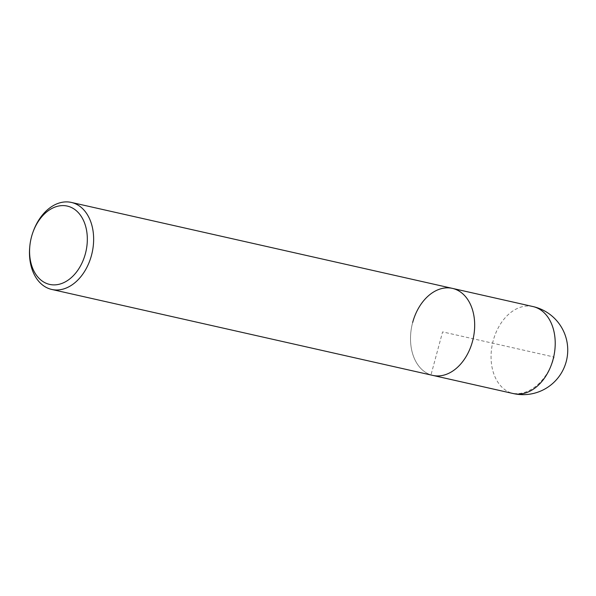 <?xml version="1.0" encoding="UTF-8"?>
<svg xmlns="http://www.w3.org/2000/svg" width="596" height="596" viewBox="0 0 596 596"><rect width="100%" height="100%" fill="white"/><g stroke="black" fill="none" stroke-linecap="round" stroke-linejoin="round"><path stroke-width="0.45" stroke-dasharray="2.98 2.23" d="M432.778 375.398A44.603 31.32 102.7 0 1 412.678 322.429A44.603 31.32 -77.3 0 0 432.778 375.398M29.8 246.364A44.603 31.32 102.7 0 1 31.64 236.485A44.603 31.32 102.7 0 1 33.056 231.926M452.409 288.382A44.603 31.32 -77.3 0 0 412.678 322.429M511.532 393.084L430.983 374.914L442.597 331.89L554.116 357.049A44.603 31.7 -72.5 0 1 511.532 393.084M532.951 306.553A44.603 31.32 -77.3 0 0 493.227 340.599A44.603 31.32 -77.3 0 0 513.327 393.569"/><path stroke-width="0.89" d="M412.678 322.429A44.603 31.32 102.7 0 1 452.409 288.382A44.603 31.32 102.7 0 1 472.509 341.352A44.603 31.32 102.7 0 1 432.778 375.398A44.603 31.32 -77.3 0 0 472.509 341.352A44.603 31.32 -77.3 0 0 452.409 288.382L532.951 306.553A44.603 31.32 -77.3 0 1 553.051 359.515A44.603 31.32 -77.3 0 1 513.327 393.569A44.603 44.603 0 0 0 566.2 361.675A44.603 44.603 0 0 0 532.951 306.553M32.81 232.626L33.056 231.926A44.603 31.32 102.7 0 1 71.371 202.431A44.603 31.32 102.7 0 1 91.471 255.401A44.603 31.32 102.7 0 1 51.74 289.447A44.603 31.32 102.7 0 1 29.8 246.364L29.875 245.626A40.141 28.183 102.7 0 1 31.536 236.731A40.141 28.183 102.7 0 1 32.81 232.626A40.141 28.183 102.7 0 1 70.335 207.035A40.141 28.183 102.7 0 1 85.377 253.754A40.141 28.183 102.7 0 1 51.114 284.679A40.141 28.183 102.7 0 1 29.875 245.626M51.74 289.447L513.327 393.569M71.371 202.431L452.409 288.382"/></g></svg>
